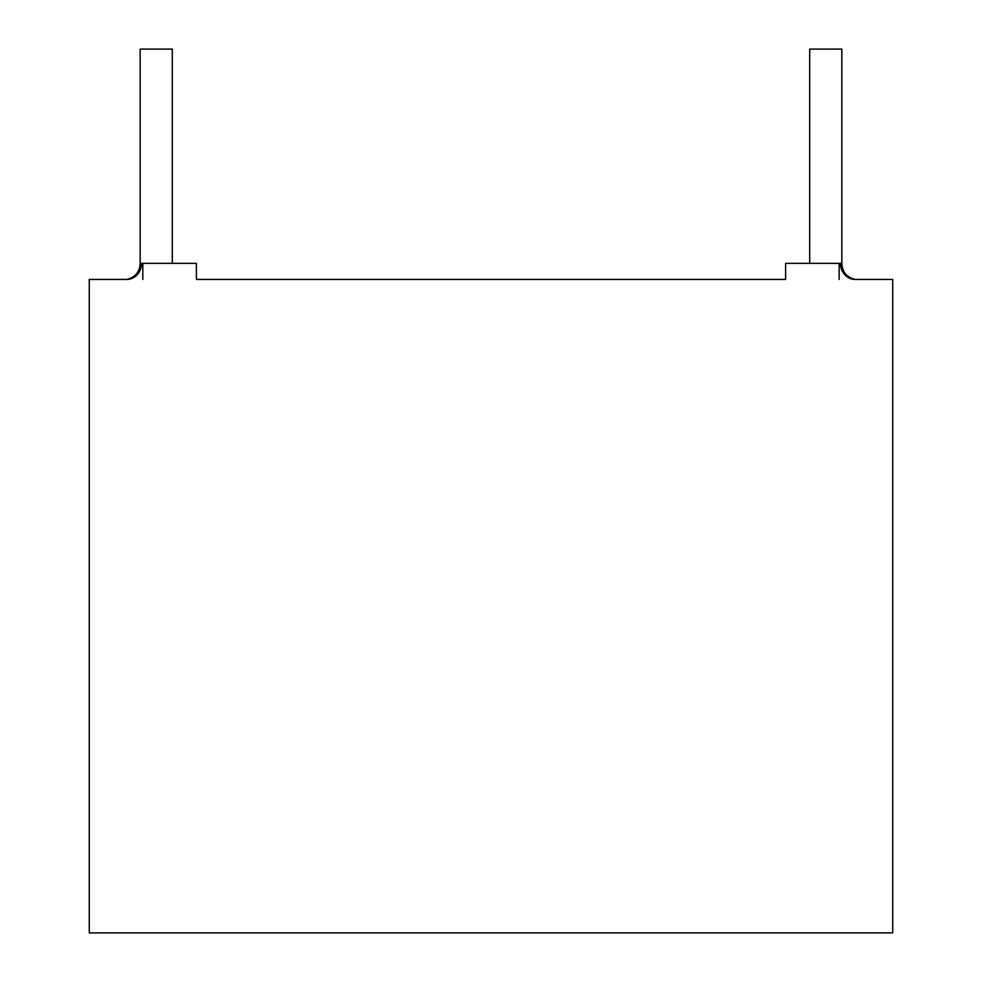 <?xml version="1.0" encoding="UTF-8"?>
<svg xmlns="http://www.w3.org/2000/svg" width="982" height="982" viewBox="0 0 982 982"><rect width="100%" height="100%" fill="white"/><g stroke="black" fill="none" stroke-linecap="round" stroke-linejoin="round"><path stroke-width="1.47" d="M172.292 263.36L172.292 49.1L140.156 49.1L140.156 263.36C139.763 271.989 135.295 277.354 126.764 279.428L89.276 279.428L89.276 932.9L892.724 932.9L892.724 279.428L855.236 279.428A16.068 14.73 -90 0 1 840.506 263.36L841.832 263.36C842.237 271.989 846.705 277.354 855.236 279.428M196.4 279.428L785.6 279.428L196.4 279.428L196.4 263.36L142.832 263.36L142.832 279.428M140.168 263.36L141.494 263.36A16.068 14.73 90 0 1 126.764 279.428M809.708 263.36L809.708 49.1L841.844 49.1L841.844 263.36M785.6 279.428L785.6 263.36L839.168 263.36L839.168 279.428M142.832 263.36L141.494 263.36M840.506 263.36L839.168 263.36"/></g></svg>
